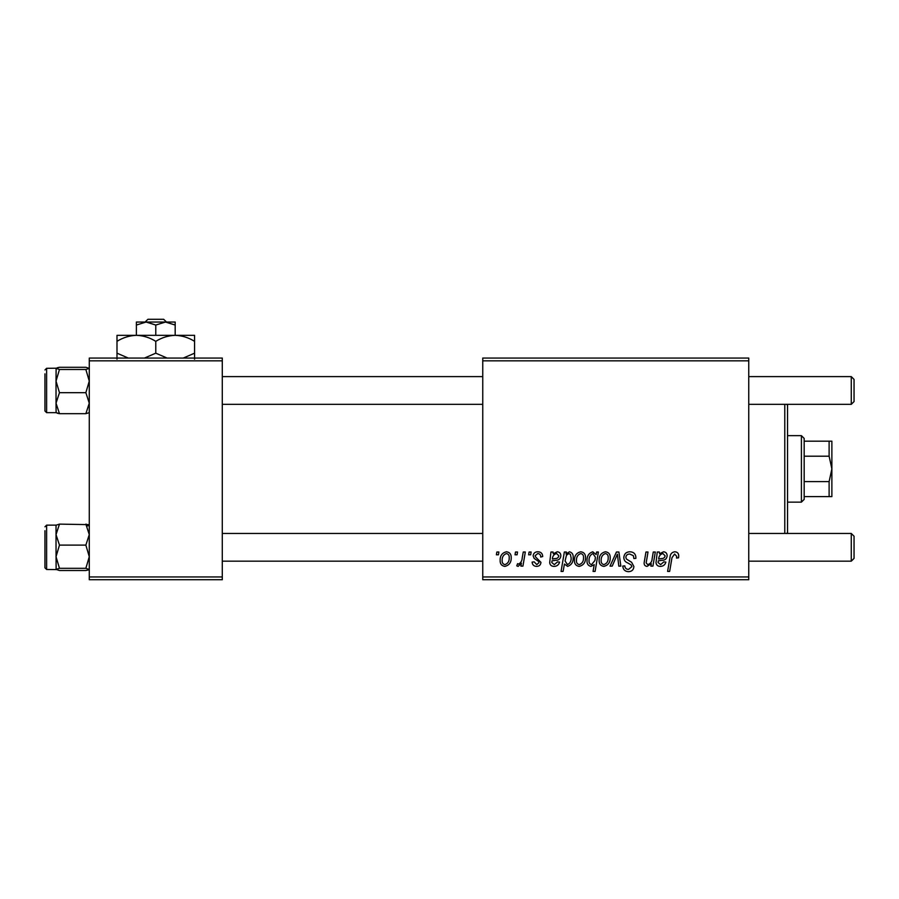 <?xml version="1.0" encoding="UTF-8"?>
<svg xmlns="http://www.w3.org/2000/svg" width="899" height="899" viewBox="0 0 899 899"><rect width="100%" height="100%" fill="white"/><g stroke="black" fill="none" stroke-linecap="round" stroke-linejoin="round"><path stroke-width="1.35" d="M482.752 358.06L748.755 358.06L748.755 360.836L482.752 360.836L482.752 358.06M537.894 551.772C540.962 551.896 542.569 553.481 542.704 556.548L540.692 557.065C540.771 554.953 539.805 553.773 537.793 553.537L535.141 555.694L535.568 556.931L540.94 562.369C540.715 564.92 539.299 566.258 536.714 566.381C533.894 566.314 532.365 564.887 532.118 562.1L534.141 561.853L536.804 564.617L538.928 562.673L538.726 561.538L534.141 558.414L533.129 555.852C533.512 553.155 535.096 551.795 537.894 551.772M550.952 552.02L553.031 552.02L553.245 553.773L557.245 551.772C559.605 552.053 560.796 553.402 560.841 555.84C560.47 558.897 558.672 560.392 555.458 560.335L552.042 560.841L551.761 562.516L554.312 564.617L557.56 561.853L559.583 562.1C558.785 564.853 556.975 566.28 554.144 566.381C551.548 566.392 550.064 565.156 549.694 562.684L550.952 552.02M574.439 560.482C574.315 555.751 576.416 552.851 580.732 551.772C583.923 552.2 585.519 554.065 585.53 557.391C585.721 562.313 583.586 565.314 579.147 566.381C575.922 565.864 574.349 563.898 574.439 560.482M674.756 551.772C677.396 551.941 678.723 553.368 678.734 556.054L678.554 557.818L676.531 558.065L676.711 556.38L674.632 554.042L671.98 557.683L669.654 571.416L667.609 571.416L670.013 557.2C670.249 554.054 671.834 552.244 674.756 551.772M596.138 554.582L596.588 552.02L598.374 552.02L595.093 571.416L593.059 571.416L594.228 564.651L590.913 566.381C588.103 565.685 586.811 563.785 587.036 560.684C586.867 556.144 588.766 553.166 592.744 551.772L596.138 554.582M610.028 566.134L616.433 552.02L618.905 552.02L620.838 566.134L618.815 566.134L617.388 554.2L612.208 566.134L610.028 566.134M623.816 557.47C624.176 553.84 626.21 551.941 629.896 551.772C633.964 551.986 635.964 554.177 635.908 558.335L633.885 558.571L633.379 555.717L629.761 554.042C627.48 554.031 626.165 555.11 625.828 557.29L626.356 558.987L631.604 562.28L633.885 566.527C633.638 569.842 631.828 571.562 628.457 571.674C624.951 571.461 623.063 569.584 622.793 566.055L624.805 565.864C625.019 568.123 626.255 569.303 628.525 569.404L631.873 566.64L631.12 564.909L627.648 562.898C625.153 561.909 623.872 560.099 623.816 557.47M496.394 554.795L496.855 552.02L498.878 552.02L498.451 554.795L496.394 554.795M482.752 576.956L748.755 576.956L748.755 579.731L482.752 579.731L482.752 360.836M748.755 576.956L748.755 360.836M599.127 560.482C599.004 555.751 601.105 552.851 605.409 551.772C608.601 552.2 610.207 554.065 610.207 557.391C610.399 562.313 608.275 565.314 603.836 566.381C600.611 565.864 599.037 563.898 599.127 560.482M657.259 552.02L659.338 552.02L659.54 553.773L663.552 551.772C665.901 552.053 667.103 553.402 667.137 555.84C666.766 558.897 664.979 560.392 661.765 560.335L658.349 560.841L658.068 562.516L660.619 564.617L663.867 561.853L665.878 562.1C665.08 564.853 663.271 566.28 660.439 566.381C657.854 566.392 656.371 565.156 656 562.684L657.259 552.02M652.157 558.571L653.258 552.02L655.304 552.02L652.921 566.134L650.876 566.134L651.281 563.763L647.078 566.381C645.089 566.156 644.1 565.01 644.111 562.954L645.954 552.02L647.999 552.02L646.167 562.898L647.718 564.617C650.528 563.785 652.011 561.774 652.157 558.571M564.347 552.02L566.381 552.02L566.022 553.986L569.46 551.772C572.191 552.537 573.427 554.447 573.18 557.515C573.371 562.01 571.517 564.965 567.617 566.381L564.437 564.044L563.1 571.416L561.066 571.416L564.347 552.02M500.136 560.482C500.013 555.751 502.103 552.851 506.418 551.772C509.609 552.2 511.205 554.065 511.216 557.391C511.407 562.313 509.284 565.314 504.833 566.381C501.608 565.864 500.046 563.898 500.136 560.482M515.026 554.795L515.498 552.02L517.509 552.02L517.094 554.795L515.026 554.795M522.24 557.661L523.263 552.02L525.308 552.02L522.926 566.134L520.881 566.134L521.398 563.212L518.127 566.381L516.756 565.864L517.566 563.662L518.577 564.111C520.914 562.796 522.139 560.65 522.24 557.661M528.634 554.795L529.095 552.02L531.118 552.02L530.691 554.795L528.634 554.795M89.282 358.06L222.289 358.06L222.289 360.836L89.282 360.836L89.282 358.06M222.289 576.956L222.289 579.731L89.282 579.731L89.282 576.956L222.289 576.956L222.289 360.836M89.282 576.956L89.282 360.836M603.914 564.617C606.96 563.504 608.387 561.167 608.196 557.605C608.353 555.38 607.421 554.02 605.398 553.537C602.442 554.705 601.026 557.02 601.139 560.493C600.981 562.729 601.914 564.1 603.914 564.617M594.969 560.47L595.419 557.256L592.902 553.537C590.16 554.874 588.879 557.245 589.047 560.65C588.867 562.763 589.71 564.078 591.564 564.617L594.969 560.47M662.911 553.537C660.237 554.234 658.821 556.076 658.686 559.077L661.203 558.571C663.395 558.706 664.709 557.796 665.125 555.84L662.911 553.537M579.237 564.617C582.282 563.504 583.698 561.167 583.507 557.605C583.665 555.38 582.732 554.02 580.709 553.537C577.754 554.705 576.338 557.02 576.461 560.493C576.293 562.729 577.225 564.1 579.237 564.617M567.483 564.617C570.056 563.358 571.281 561.133 571.157 557.931L570.393 554.413L568.797 553.537L566.46 555.279L565.066 560.976L567.483 564.617M556.616 553.537C553.93 554.234 552.525 556.076 552.391 559.077L554.897 558.571C557.099 558.706 558.403 557.796 558.83 555.84L556.616 553.537M504.923 564.617C507.969 563.504 509.396 561.167 509.205 557.605C509.351 555.38 508.418 554.02 506.407 553.537C503.451 554.705 502.024 557.02 502.148 560.493C501.99 562.729 502.912 564.1 504.923 564.617M786.715 404.336L787.546 405.168L787.546 532.624L786.715 533.455M784.782 533.455L784.782 404.336M86.978 526.117L89.282 525.218L85.855 524.117L89.282 534.613L85.855 545.109L59.469 545.109L56.03 534.613L56.03 545.412L56.03 534.613L59.469 524.117L56.03 525.218M56.03 534.613L56.03 525.14L46.613 525.151L44.95 526.803L46.613 525.151L46.613 569.483L44.95 567.82L44.95 530.691M88.214 524.623L59.469 524.117M85.855 545.109L89.282 556.706L85.855 568.303L59.469 568.303L56.03 556.706L59.469 545.109M85.855 568.303L89.282 569.483M89.282 569.404L85.855 570.505L59.469 570.505L56.03 569.404L59.469 568.303M46.613 569.483L56.12 569.573L56.03 545.412M85.855 570.505L88.124 570.022M85.855 369.489L59.469 369.489L56.03 368.388L59.469 367.286L85.855 367.286L89.282 368.388L85.855 369.489L89.282 381.086L85.855 392.683L89.282 403.179L85.855 413.675L59.469 413.675L56.03 403.179L56.03 392.38M56.12 368.219L46.613 368.309L46.613 412.652L44.95 410.989L44.95 373.849M85.855 392.683L59.469 392.683L56.03 381.086L56.12 368.23M59.469 392.683L56.03 403.179L56.03 381.086L59.469 369.489M85.855 413.675L89.282 412.652M56.03 412.574L59.469 413.675M56.03 403.179L56.12 412.731M59.233 367.331L57.188 367.77M59.042 413.596L57.098 413.169M854.05 536.231L854.05 558.391L851.274 561.167L851.274 533.455L854.05 536.231L851.274 533.455L748.755 533.455M222.289 561.167L482.752 561.167M748.755 561.167L851.274 561.167M222.289 533.455L482.752 533.455M851.274 376.625L854.05 379.4L854.05 401.561L851.274 404.336L851.274 376.625L748.755 376.625M482.752 376.625L222.289 376.625M851.274 404.336L748.755 404.336M482.752 404.336L222.289 404.336M801.402 435.644L804.178 438.42L804.178 499.372L801.402 502.148L801.402 435.644L787.546 435.644M829.114 441.184L831.878 441.184L831.878 468.896L829.114 456.198L829.114 441.184L804.178 441.184M804.178 481.594L829.114 481.594L831.878 468.896L831.878 496.608L829.114 496.608L829.114 481.594M804.178 456.198L829.114 456.198M804.178 496.608L829.114 496.608M147.953 319.269L145.054 322.044L147.953 319.269L163.618 319.269L166.517 322.044L163.618 319.269M155.785 325.045L165.483 322.044L136.39 322.044L136.39 325.045L146.088 322.044L155.785 325.045L155.785 335.338M136.39 325.045L136.39 335.338L194.577 335.338L194.577 353.172L183.272 358.06M175.181 325.045L175.181 322.044L165.483 322.044L175.181 325.045L175.181 335.338C181.991 335.563 188.464 337.563 194.577 341.339M128.299 358.06L116.994 353.172L116.994 335.338L136.39 335.338C143.199 335.563 149.672 337.563 155.785 341.339L155.785 353.172L144.481 358.06M116.994 353.172L116.994 359.173M116.994 341.339C123.028 337.586 129.501 335.585 136.39 335.338M155.785 341.339C161.82 337.586 168.293 335.585 175.181 335.338M167.09 358.06L155.785 353.172M194.577 359.173L194.577 353.172M44.95 410.989L46.613 412.652L56.03 412.652M46.613 368.309L44.95 369.972L46.613 368.309M801.402 502.148L787.546 502.148"/></g></svg>
